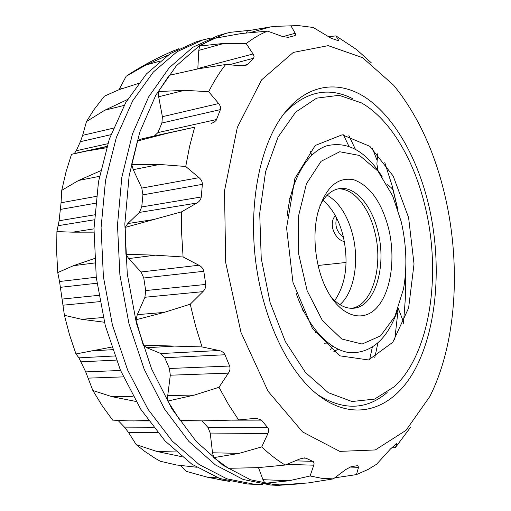 <?xml version="1.0" encoding="UTF-8"?>
<svg xmlns="http://www.w3.org/2000/svg" width="511" height="511" viewBox="0 0 511 511"><rect width="100%" height="100%" fill="white"/><g stroke="black" fill="none" stroke-linecap="round" stroke-linejoin="round"><path stroke-width="0.77" d="M210.73 38.082L202.829 39.941L177.138 51.656L153.319 72.051L132.63 100.916L116.329 137.497L105.534 180.389L101.082 227.619L103.401 276.732L112.433 325.06L127.622 370.002L147.986 409.266L172.264 441.114L199.035 464.454L226.903 478.826L254.599 484.326L262.711 484.313M343.424 134.827L348.885 146.229M372.308 347.301L369.613 359.655M254.599 484.326L247.605 484.013L219.839 478.532L191.919 464.231L165.11 441.012L140.825 409.337L120.455 370.29L105.285 325.616L96.279 277.562L93.998 228.724L98.495 181.75L109.335 139.075L125.693 102.66L146.446 73.903L170.329 53.566L196.09 41.851L202.829 39.941M178.812 48.686L169.805 52.435M167.921 55.156L145.769 65.063L126.14 76.286L134.802 70.71M122.506 88.371L119.274 89.221L126.14 76.286M119.274 89.221L119.025 89.687M138.436 83.459L119.12 89.649L104.416 96.157L93.775 109.935L86.474 121.561L104.749 110.235L127.546 99.504M113.416 128.152L82.641 135.345L86.474 121.561M82.641 135.345L80.38 141.675L76.26 150.732L74.338 153.581L71.508 154.322L66.04 171.817L61.754 190.316L78.585 180.466L100.597 170.763M106.518 147.749L86.385 151.109L71.508 154.322M96.343 196.358L61.052 202.778L61.754 190.316M61.052 202.778L59.104 220.765L56.9 231.598L56.651 252L57.756 272.574L73.431 265.694L94.58 258.483M93.935 232.147L72.683 232.173L56.9 231.598M96.24 277.218L59.538 281.504L57.756 272.574M59.538 281.504L64.424 315.325L69.592 335.005L75.96 353.957L111.666 347.084M104.423 322.243L81.76 319.318L64.424 315.325M114.783 355.975L78.95 357.853L75.96 353.957M78.95 357.853L85.707 371.899L92.855 390.5L102.36 406.015L112.65 420.119L127.986 420.866L148.663 420.936M136.047 401.474L112.03 396.702L92.855 390.5M148.311 420.444L133.084 420.949M118.047 420.432L124.448 427.126L128.465 432.395L136.245 444.679L144.734 451.385L155.12 458.297L160.371 461.286L176.423 464.972L196.499 467.22M181.827 456.693L157.075 451.52L136.245 444.679M228.775 481.221L208.264 477.44L186.33 471.378L180.568 465.649M225.364 33.547L218.395 35.521L192.877 47.248L169.218 67.759L148.675 96.879L132.509 133.844L121.829 177.24L117.485 225.057L119.887 274.809L128.983 323.782L144.211 369.319L164.574 409.1L188.808 441.357L215.489 464.978L243.236 479.503L270.766 485.041L277.997 485.367L250.543 479.803L222.86 465.208L196.218 441.466L172.009 409.03L151.646 369.019L136.405 323.214L127.284 273.947L124.837 223.907L129.136 175.822L139.759 132.202L155.861 95.072L176.333 65.836L199.922 45.268L225.364 33.547L230.116 32.34L249.707 30.321M394.735 339.585L398.286 308.452M377.163 160.511L372.481 148.586M384.802 162.562L392.173 185.895L397.967 209.976M405.421 273.979L405.319 298.75L403.511 323.15M297.242 484.038L277.997 485.367M386.993 184.465L390.985 187.422L392.972 189.677L397.354 208.105M377.98 170.355L376.888 163.986L377.693 153.785M371.235 62.757L356.474 49.471L335.944 35.885L338.474 40.043L338.467 40.733L331.083 38.21L313.186 27.466L298.328 25.582L276.668 26.317L270.619 26.885L247.528 30.813L246.142 32.94M246.219 43.588L224.15 43.365L199.667 46.047L213.176 38.568L241.55 33.496L267.579 31.126C260.252 34.077 253.13 38.229 246.219 43.588L253.513 54.658L254.082 56.715L253.616 58.222L229.164 64.782M199.667 46.047L198.779 50.391L197.814 68.889M158.397 91.571L169.186 75.334L198.402 68.787L225.626 64.514C219.468 72.441 213.822 81.511 208.68 91.712L219.366 104.34L220.56 106.952L220.426 109.603L161.904 123.004L162.389 116.706L158.666 96.771L158.397 91.571L184.548 90.306L158.666 96.771M161.904 123.004L157.944 132.573L154.405 135.932L140.787 139.126L137.465 140.998L131.666 164.408L133.262 169.658L141.79 188.086L142.946 194.844L141.745 206.942L139.362 212.429L127.75 223.582L125.201 227.401L125.923 254.274L128.702 258.598L141.049 271.986L143.77 277.997L145.692 290.555L144.913 297.268L137.299 314.661L135.971 319.797L143.24 345.149L146.759 347.716L160.901 353.555L164.74 357.726L169.409 368.488L170.304 375.202L167.736 395.578L167.787 401.052L180.013 420.381L182.568 420.911L202.375 420.892L180.013 420.381M202.126 420.892L207.964 427.458L210.232 433.06L212.519 452.778L213.758 457.639L228.43 468.319L258.093 467.629L285.157 465.042L299.925 458.916L304.409 457.882L305.974 458.188L302.41 458.099M258.477 467.603L262.967 479.682L265.024 483.291L279.658 484.913L308.012 482.959L333.357 478.884L345.672 469.596L350.916 466.767L357.77 465.617L358.537 467.329L349.882 467.067M398.273 308.42L402.349 318.909L403.332 322.697L403.198 323.897M317.401 332.514L315.249 332.642M337.969 349.173L333.613 351.868M329.454 344.031L324.421 343.788M330.591 349.518L332.406 346.068M346.081 262.475L318.123 265.471M344.388 241.62C339.023 240.33 335.152 236.037 332.776 228.762C331.626 222.975 332.495 218.638 335.395 215.744M311.806 155.133L309.979 150.917M410.742 427.011L395.399 447.559L391.688 447.936M395.399 447.559L396.792 443.995L396.121 443.982M334.743 477.849L356.448 474.604L368.22 469.379L376.613 464.224L390.487 448.952L395.706 444.346L396.76 443.599L396.792 443.995M356.448 474.604L358.537 467.329M333.357 478.884L321.841 478.322L310.1 475.971L289.13 480.755L265.024 483.291M310.1 475.971L313.786 465.182L286.754 464.384M305.974 458.188L313.352 461.65L314.08 463.158L313.786 465.182M285.157 465.042C277.211 460.245 269.412 454.196 261.741 446.901L239.11 453.378L213.758 457.639M261.741 446.901L267.943 433.532L210.232 433.06M167.787 401.052L194.519 395.041L219.002 387.287L228.449 404.399L238.618 419.927L256.35 418.26L261.479 420.119L268.281 428.39L268.697 430.85L267.943 433.532M238.618 419.927L202.375 420.892M219.002 387.287L228.391 373.139L170.304 375.202M135.971 319.797L164.037 312.419L190.226 304.217L195.56 325.973L202.043 346.924L219.002 350.501C221.787 351.051 223.78 352.469 224.981 354.762L229.637 366.029C230.391 368.444 229.976 370.814 228.391 373.139M202.043 346.924L143.24 345.149M190.226 304.217L202.88 291.653L144.913 297.268M125.201 227.401L181.635 211.816L181.699 234.287L183.085 256.988L198.9 265.228C201.513 266.55 203.148 268.569 203.793 271.284L205.773 284.429C205.952 287.208 204.988 289.616 202.88 291.653M183.085 256.988L155.325 255.174L125.923 254.274M181.635 211.816L196.812 203.046L139.362 212.429M137.465 140.998L166.944 133.365L194.672 127.188L189.626 146.255L185.736 166.484L199.028 177.668C201.245 179.489 202.356 181.718 202.362 184.356L201.27 196.978C200.81 199.622 199.328 201.641 196.812 203.046M185.736 166.484L159.566 164.459L131.666 164.408M194.672 127.188L154.405 135.932M220.426 109.603L216.185 120.347L214.026 122.314L211.049 123.451M208.68 91.712L184.548 90.306M225.626 64.514L241.722 65.785L245.523 65.549L247.758 64.38L253.405 58.478M267.579 31.126L282.251 36.422L288.147 37.373L295.071 35.604L295.633 34.652L295.205 33.279L282.826 36.626M290.9 25.722L295.205 33.279M335.944 35.885L328.062 36.773M323.022 200.293C332.386 208.284 339.112 220.222 343.194 236.114C348.847 262.277 346.024 283.784 334.711 300.634M343.494 237.372C336.877 232.16 334.584 225.715 336.602 218.05M445.285 197.035C434.97 152.214 417.755 114.937 393.636 85.216L362.58 57.666L328.19 45.651L293.282 52.429L261.568 79.895L237.321 127.418L224.508 190.846L225.683 262.482L241.007 332.469L268.058 391.26L302.582 431.936L339.758 451.379L375.285 449.948L405.996 430.351L429.892 396.402C456.387 343.75 461.158 266.001 445.285 197.035M339.917 304.645C354.11 292.662 359.501 261.523 352.718 234.926C347.633 215.444 339.119 202.203 327.168 195.196M428.953 206.182C442.149 263.644 437.384 328.158 414.689 369.977C392.109 411.496 350.469 424.916 312.151 390.027C284.525 364.605 261.836 314.112 255.398 259.026C249.004 203.934 259.473 149.57 280.52 118.482C304.243 83.721 338.097 78.809 366.63 98.278C395.252 118.092 417.992 159.394 428.953 206.182M290.612 196.077L289.45 199.06M302.32 309.551L304.141 312.189M387.14 392.55C366.336 410.186 342.964 410.755 317.031 394.262M284.288 113.238C305.738 91.226 328.611 86.404 352.916 98.783M351.6 308.305C372.385 305.572 383.601 265.956 374.844 232.16C368.923 206.853 353.088 187.62 337.688 188.942M425.497 208.111C441.523 275.129 430.019 353.676 394.511 386.584L374.525 399.11L351.977 401.518L328.343 392.716L305.463 372.468L285.381 341.655L270.095 302.493L261.236 258.342L259.709 213.343L265.579 171.709L278.041 137.108L295.658 112.139L316.635 98.144L339.132 95.302L361.462 102.896C390.781 119.6 414.638 161.003 425.497 208.111M330.368 295.971C337.65 304.658 345.264 308.753 353.21 308.254C374.825 307.322 387.019 266.601 377.968 231.764C371.855 205.473 355.075 185.851 339.272 188.623C331.422 189.964 324.951 195.7 319.867 205.831M408.596 217.577L414.025 263.989L408.615 307.986L392.793 342.274L368.552 359.961L339.821 355.828L312.425 328.464L292.956 282.334L286.588 227.88L294.885 178.473L315.223 145.475L342.223 134.776L369.887 146.344L393.189 176.027L408.596 217.577M388.673 228.736C381.66 202.158 370.066 185.844 353.899 179.789C337.311 176.512 325.264 187.601 317.753 213.049C311.882 236.344 315.587 268.109 326.65 289.43C340.396 316.481 362.695 323.278 376.805 307.667C391.03 292.235 395.795 258.342 388.673 228.736M397.833 309.602C387.919 338.518 372.206 352.909 350.699 352.769C330.272 350.942 308.401 328.375 296.233 293.576M287.195 216.006C291.04 179.348 307.137 152.355 326.593 145.878C347.493 140.8 366.093 151.192 382.388 177.055M401.218 221.71C406.52 244.699 407.286 267.106 403.518 288.926L394.856 316.481L380.567 335.861L362.127 344.037L341.776 339.017L322.409 320.569L307.149 290.753L298.667 253.98L298.469 216.249L306.466 183.724L321.074 161.316L339.726 151.754L359.552 155.465L377.916 171.044L392.678 195.873L401.218 221.71M159.873 61.16L145.769 65.063M124.16 105.387L104.749 110.235M110.9 134.687L80.38 141.675M107.783 143.725L76.26 150.732M106.933 146.395L74.338 153.581M106.869 146.6L86.385 151.109M99.479 176.333L78.585 180.466M95.576 203.212L60.439 209.414M94.612 214.824L59.104 220.765M94.324 219.787L58.369 225.658M93.992 228.851L72.683 232.173M94.88 262.941L73.431 265.694M96.988 283.228L60.509 287.31M98.808 295.332L62.336 299.05M99.92 301.618L63.23 305.176M103.273 317.51L81.76 319.318M112.548 349.684L91.111 350.916M116.336 360.102L81.057 361.833M120.539 370.475L85.707 371.899M123.355 376.875L88.307 378.127M133.096 396.281L112.03 396.702M153.383 427.241L124.448 427.126M157.72 432.632L128.465 432.395M176.282 451.954L157.075 451.52M217.91 477.83L208.264 477.44M336.775 477.644L335.107 477.581M289.13 480.755L262.967 479.682M312.853 461.331L295.275 460.858M239.11 453.378L212.519 452.778M267.841 427.701L207.964 427.458M261.479 420.119L232.02 420.157M194.519 395.041L167.736 395.578M229.637 366.029L169.409 368.488M224.981 354.762L164.74 357.726M219.002 350.501L160.901 353.555M173.542 346.171L146.759 347.716M164.037 312.419L137.299 314.661M205.773 284.429L145.692 290.555M203.793 271.284L143.77 277.997M198.9 265.228L141.049 271.986M155.325 255.174L128.702 258.598M154.265 219.443L127.75 223.582M201.27 196.978L141.745 206.942M202.362 184.356L142.946 194.844M199.028 177.668L141.79 188.086M159.566 164.459L133.262 169.658M166.944 133.365L140.787 139.126M216.613 119.523L157.944 132.573M218.746 103.529L162.389 116.706M247.758 64.38L242.169 65.817M253.105 53.955L197.84 68.519M224.15 43.365L198.779 50.391M270.619 26.885L250.716 32.449M338.474 40.043L337.107 40.395M374.767 357.649L377.891 343.041M355.298 149.097L348.898 135.6M174.807 50.276C158.442 57.168 142.882 65.376 128.127 74.9M217.801 479.414L229.854 481.483M332.361 346.043L332.501 346.579"/></g></svg>
